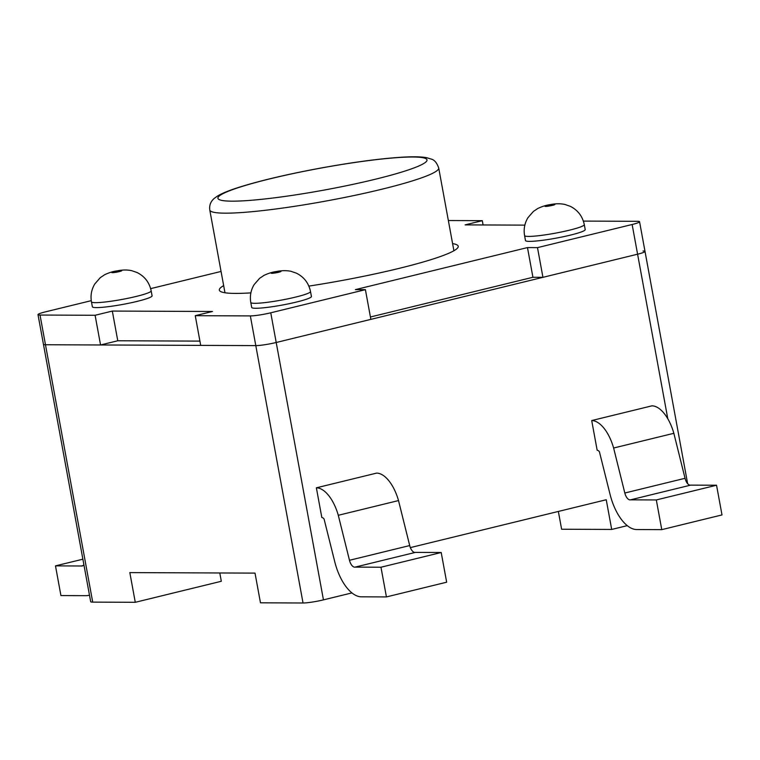<?xml version="1.0" encoding="UTF-8"?>
<svg xmlns="http://www.w3.org/2000/svg" width="760" height="760" viewBox="0 0 760 760"><rect width="100%" height="100%" fill="white"/><g stroke="black" fill="none" stroke-linecap="round" stroke-linejoin="round"><path stroke-width="1.14" d="M83.078 565.563L81.348 565.991A8.056 3.895 -103.7 0 0 82.26 565.981A8.056 3.895 -103.7 0 0 83.866 564.538M81.348 565.991L55.489 565.877L82.888 559.189M89.471 595.061A41.182 19.921 -103.7 0 1 88.369 595.403A41.182 19.921 -103.7 0 1 85.984 595.678L60.933 595.574L55.489 565.877M398.515 500.574A34.789 16.825 76.3 0 0 376.599 473.109L316.369 487.825A34.789 16.825 76.3 0 1 338.285 515.289L398.515 500.574L409.706 545.566A8.056 3.895 76.3 0 0 415.349 552.396L441.208 552.51L380.978 567.226L355.119 567.112A8.056 3.895 76.3 0 1 349.476 560.281L409.706 545.566M338.285 515.289L349.476 560.281M355.119 567.112L415.349 552.396M316.369 487.825L321.822 517.522A5.975 2.888 76.3 0 1 324.083 519.042L334.742 561.697A41.182 19.921 76.3 0 0 361.38 596.818L386.431 596.923L446.661 582.207L441.208 552.51M386.431 596.923L380.978 567.226M673.854 433.305A34.789 16.825 76.3 0 0 651.938 405.84L591.707 420.555A34.789 16.825 76.3 0 1 613.624 448.02L673.854 433.305L685.045 478.296A8.056 3.895 76.3 0 0 690.688 485.127L716.547 485.231L656.317 499.947L630.458 499.842A8.056 3.895 76.3 0 1 624.815 493.012L685.045 478.296M613.624 448.02L624.815 493.012M630.458 499.842L690.688 485.127M591.707 420.555L597.16 450.252A5.975 2.888 76.3 0 1 599.422 451.772L610.081 494.428A41.182 19.921 76.3 0 0 636.718 529.549L661.77 529.644L722 514.928L716.547 485.231M661.77 529.644L656.317 499.947M91.447 301.834L92.359 306.784A30.362 3.173 -10.4 0 0 137.237 301.359A30.362 3.173 -10.4 0 0 152.076 295.82L151.164 290.871C149.397 282.501 144.723 276.393 137.161 272.565L131.708 270.665C127.195 269.724 122.341 269.791 117.163 270.854C113.287 271.329 109.136 272.612 104.728 274.692L100.263 277.666L94.81 283.936C91.475 289.474 90.355 295.44 91.447 301.834A30.362 3.173 -10.4 0 0 136.334 296.409A30.362 3.173 -10.4 0 0 151.164 290.871M91.257 300.666L45.419 311.866A15.181 1.586 -10.4 0 0 38 314.64L90.687 601.711A15.181 1.586 -10.4 0 0 92.71 602.119L40.023 315.048L95.105 315.276L112.319 311.068L212.468 311.486L195.263 315.685L250.344 315.913A15.181 1.586 -10.4 0 0 270.76 312.797L365.408 289.674L355.395 289.626L527.478 247.579L537.491 247.627L632.139 224.504A15.181 1.586 -10.4 0 0 639.559 221.73A15.181 1.586 -10.4 0 0 637.535 221.312L583.376 221.093M219.792 572.973L221.321 581.276L135.28 602.3L92.71 602.119M627.285 525.635L611.695 529.444L606.242 499.747L410.362 547.599M351.947 592.904L323.447 599.868A15.181 1.586 -10.4 0 1 303.031 602.994L260.471 602.813L255.018 573.116L129.827 572.603L135.28 602.3M667.803 418.798L637.592 254.201A15.181 1.586 -10.4 0 0 645.012 251.427A15.181 1.586 -10.4 0 0 642.989 251.009M639.559 221.73L645.012 251.427A15.181 1.586 -10.4 0 1 637.592 254.201L276.212 342.494L270.76 312.797M303.031 602.994L255.797 345.61A15.181 1.586 -10.4 0 0 276.212 342.494L370.861 319.371L365.408 289.674M323.447 599.868L276.212 342.494A15.181 1.586 -10.4 0 1 255.797 345.61L45.476 344.745A15.181 1.586 -10.4 0 1 43.453 344.337A15.181 1.586 -10.4 0 0 45.476 344.745L100.557 344.974L95.105 315.276M611.695 529.444L561.621 529.236L558.353 511.442M448.362 220.533L482.305 220.675L465.091 224.884L524.856 225.131M483.084 224.95L482.305 220.675M632.139 224.504L637.592 254.201L542.944 277.324L537.491 247.627M542.944 277.324L532.931 277.276L527.478 247.579M532.931 277.276L370.424 316.986M250.344 315.913L255.797 345.61L200.707 345.382L195.263 315.685M100.557 344.974L117.771 340.765L112.319 311.068M117.771 340.765L199.927 341.107M38 314.64A15.181 1.586 -10.4 0 0 40.023 315.048M150.651 288.638L221.055 271.444M308.873 286.102A121.438 12.692 -10.4 0 0 398.876 268.432A121.438 12.692 -10.4 0 0 458.223 246.259A121.438 12.692 -10.4 0 0 452.589 243.608M223.659 285.627A121.438 12.692 -10.4 0 0 219.336 290.101A121.438 12.692 -10.4 0 0 250.876 292.875M524.581 235.6L525.483 240.549A30.362 3.173 -10.4 0 0 570.37 235.125A30.362 3.173 -10.4 0 0 585.209 229.586L584.297 224.637C582.521 216.267 577.856 210.159 570.294 206.331L564.841 204.43C560.319 203.49 555.475 203.556 550.288 204.62C546.411 205.095 542.269 206.378 537.852 208.458L533.396 211.432L527.934 217.702C524.609 223.24 523.488 229.207 524.581 235.6A30.362 3.173 -10.4 0 0 569.458 230.175A30.362 3.173 -10.4 0 0 584.297 224.637M250.791 302.49L251.693 307.439A30.362 3.173 -10.4 0 0 296.58 302.024A30.362 3.173 -10.4 0 0 311.419 296.476L310.507 291.526C308.731 283.157 304.066 277.048 296.505 273.22L291.051 271.32C286.539 270.389 281.684 270.446 276.507 271.51C272.631 271.985 268.479 273.267 264.062 275.348L259.606 278.322L254.144 284.591C250.819 290.13 249.698 296.096 250.791 302.49A30.362 3.173 -10.4 0 0 295.668 297.074A30.362 3.173 -10.4 0 0 310.507 291.526M119.272 271.615A5.063 0.532 -10.4 0 0 119.244 270.683A5.063 0.532 -10.4 0 0 111.786 272.507A5.063 0.532 -10.4 0 0 119.272 271.615M438.71 167.979C436.933 162.887 434.463 159.932 431.319 159.115L426.844 157.748C422.398 156.816 415.292 156.57 405.517 157.006C383.334 158.166 355.158 161.832 320.995 168.007C285.342 174.619 256.785 181.441 235.334 188.48C226.869 191.33 220.846 193.914 217.246 196.213L214.453 198.236C210.729 201.314 209.171 205.238 209.779 209.998A116.375 12.169 -10.4 0 0 381.834 189.23A116.375 12.169 -10.4 0 0 438.71 167.979L453.901 250.743M375.012 179.312A106.257 11.105 -10.4 0 0 374.376 159.866A106.257 11.105 -10.4 0 0 217.901 198.103A106.257 11.105 -10.4 0 0 375.012 179.312M552.396 205.38A5.063 0.532 -10.4 0 0 552.368 204.45A5.063 0.532 -10.4 0 0 544.92 206.273A5.063 0.532 -10.4 0 0 552.396 205.38M278.616 272.27A5.063 0.532 -10.4 0 0 278.578 271.349A5.063 0.532 -10.4 0 0 271.13 273.163A5.063 0.532 -10.4 0 0 278.616 272.27M88.369 595.403L89.48 595.128M645.012 251.427L687.629 483.654M209.779 209.998L224.969 292.762"/></g></svg>
